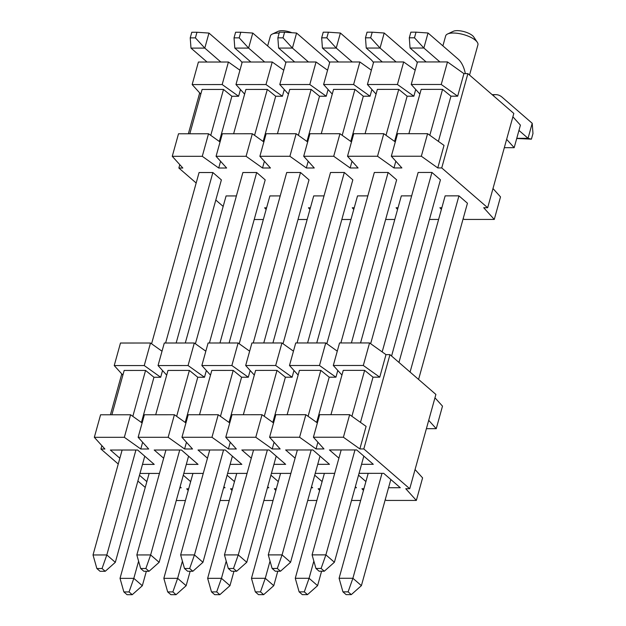 <?xml version="1.0" encoding="UTF-8"?>
<svg xmlns="http://www.w3.org/2000/svg" width="626" height="626" viewBox="0 0 626 626"><rect width="100%" height="100%" fill="white"/><g stroke="black" fill="none" stroke-linecap="round" stroke-linejoin="round"><path stroke-width="0.94" d="M354.989 449.945L325.888 554.879L312.084 554.879L315.934 568.455L321.107 568.447L324.299 571.217L319.119 571.217L315.934 568.455M363.823 456.111L334.394 562.242L325.888 554.879L321.107 568.447M370.647 343.713L418.145 172.455L431.94 172.447L440.446 179.819L391.579 356.037M431.94 172.447L382.173 351.914M341.186 449.945L312.084 554.879M324.299 571.217L334.394 562.242M465.329 73.641A25.103 14.21 90 0 0 458.115 59.071L428.027 32.998L423.857 48.022L439.922 61.943M414.467 37.803L409.294 37.803L410.859 32.169L416.032 32.161L414.467 37.803L423.857 48.022L410.061 48.03L426.118 61.943M416.032 32.161L428.027 32.998M410.061 48.03L409.294 37.803M338.909 458.154L329.448 449.953L356.703 449.945L373.292 464.312L361.546 464.32M381.993 473.342L352.892 578.275L339.089 578.283L368.19 473.35M390.827 479.516L361.398 585.646L352.892 578.275L348.111 591.852L351.303 594.614L346.123 594.622L342.938 591.852L348.111 591.852M398.958 362.423L445.149 195.86L458.944 195.852L467.45 203.223L418.583 379.434M361.398 585.646L351.303 594.614M342.938 591.852L339.089 578.283M458.944 195.852L410.077 372.063M516.716 138.487L531.411 139.152L532.976 133.51L532.21 123.291L502.122 97.21A25.103 14.21 90 0 0 495.862 94.651A25.103 14.21 90 0 0 492.811 95.238M532.21 123.291L528.047 138.315L518.954 130.435M531.411 139.152L528.047 138.315L516.763 138.315M359.042 473.35L383.707 473.342L400.296 487.717L388.55 487.724M311.177 449.961L282.076 554.894L268.272 554.894L272.122 568.471L277.295 568.463L280.487 571.233L275.307 571.233L272.122 568.471M320.011 456.127L290.581 562.265L282.076 554.894L277.295 568.463M326.835 343.729L374.332 172.471L388.128 172.463L396.634 179.834L351.405 342.938M388.128 172.463L340.849 342.946M297.373 449.961L268.272 554.894M280.487 571.233L290.581 562.265M417.299 62.584A25.103 14.21 90 0 0 414.295 59.087L384.207 33.014L380.045 48.038L396.109 61.958M370.655 37.818L365.482 37.818L367.039 32.184L372.22 32.184L370.655 37.818L380.045 48.038L366.241 48.045L382.306 61.966M372.22 32.184L384.207 33.014M366.241 48.045L365.482 37.818M295.096 458.169L285.636 449.969L312.89 449.961L329.472 464.328L317.734 464.335M313.845 561.092L309.08 578.291L295.276 578.299L324.378 473.366M321.592 571.217L317.585 585.662L309.08 578.291L304.299 591.867L307.491 594.63L302.311 594.637L299.126 591.867L304.299 591.867M411.65 195.868L401.336 195.875L360.553 342.938M317.585 585.662L307.491 594.63M299.126 591.867L295.276 578.299M355.333 486.738L356.476 487.732L355.059 487.732M253.561 449.977L224.46 554.91L228.31 568.486L233.482 568.486L236.667 571.248L231.495 571.248L228.31 568.486M276.199 456.151L246.769 562.281L238.263 554.91L224.46 554.91M267.365 449.977L238.263 554.91L233.482 568.486M283.022 343.744L330.52 172.486L344.316 172.479L297.037 342.962M344.316 172.479L352.821 179.85L307.593 342.962M236.667 571.248L246.769 562.281M373.487 62.6A25.103 14.21 90 0 0 370.482 59.102L340.395 33.029L336.232 48.053L352.289 61.974M326.842 37.834L321.67 37.834L323.227 32.2L328.407 32.2L326.842 37.834L336.232 48.053L322.429 48.061L338.494 61.982M328.407 32.2L340.395 33.029M322.429 48.061L321.67 37.834M251.284 458.185L241.824 449.984L269.078 449.977L285.659 464.351L273.922 464.351M270.033 561.107L265.267 578.307L251.464 578.314L280.565 473.381M277.78 571.233L273.773 585.678L265.267 578.307L260.486 591.883L263.671 594.645L258.499 594.653L255.314 591.883L260.486 591.883M367.838 195.883L357.524 195.891L316.74 342.954M273.773 585.678L263.671 594.645M255.314 591.883L251.464 578.314M311.521 486.754L312.664 487.748L311.239 487.748M278.288 481.59L270.917 475.197M223.545 449.992L194.451 554.926L180.648 554.926L184.49 568.502L189.67 568.502L192.855 571.264L187.683 571.264L184.49 568.502M232.387 456.166L202.957 562.297L194.451 554.926L189.67 568.502M239.21 343.76L286.708 172.502L300.503 172.494L309.009 179.865L263.773 342.978M300.503 172.494L253.225 342.978M209.749 450L180.648 554.926M192.855 571.264L202.957 562.297M329.675 62.616A25.103 14.21 90 0 0 326.67 59.118L296.583 33.045L292.42 48.069L308.477 61.99M283.03 37.85L277.858 37.85L279.415 32.216L284.595 32.216L283.03 37.85L292.42 48.069L278.617 48.077L294.682 61.997M284.595 32.216L296.583 33.045M278.617 48.077L277.858 37.85M207.472 458.201L198.012 450L225.266 449.992L241.847 464.367L230.11 464.367M236.753 473.397L207.652 578.33L221.455 578.33L216.674 591.899L219.859 594.669L214.687 594.669L211.494 591.906L216.674 591.899M226.221 561.123L221.455 578.33L229.961 585.693L219.859 594.669M233.968 571.248L229.961 585.693M324.025 195.899L313.712 195.907L272.92 342.97M211.494 591.906L207.652 578.33M227.606 473.405L247.067 473.397M267.709 486.77L268.851 487.764L267.427 487.764M179.732 450.008L150.631 554.941L136.836 554.949L140.678 568.518L145.858 568.518L149.043 571.28L143.87 571.28L140.678 568.518M188.575 456.182L159.137 562.312L150.631 554.941L145.858 568.518M195.398 343.776L242.888 172.518L256.691 172.518L265.197 179.881L219.961 342.993M256.691 172.518L209.413 342.993M165.937 450.016L136.836 554.949M149.043 571.28L159.137 562.312M285.863 62.631A25.103 14.21 90 0 0 282.858 59.134L252.771 33.061L248.608 48.085L264.665 62.005M239.218 37.865L234.038 37.865L235.603 32.231L240.775 32.231L239.218 37.865L248.608 48.085L234.805 48.092L250.87 62.013M240.775 32.231L252.771 33.061M234.805 48.092L234.038 37.865M163.66 458.216L154.199 450.016L181.454 450.008L198.035 464.382L186.298 464.382M192.941 473.412L163.84 578.346L177.635 578.346L172.862 591.914L176.047 594.684L170.875 594.684L167.682 591.922L172.862 591.914M182.409 561.146L177.635 578.346L186.141 585.717L176.047 594.684M190.155 571.264L186.141 585.717M280.213 195.915L269.892 195.922L229.108 342.985M167.682 591.922L163.84 578.346M183.794 473.42L203.254 473.412M223.897 486.785L225.039 487.779L223.615 487.787M149.129 473.428L120.028 578.361L133.823 578.361L129.05 591.938L132.235 594.7L127.062 594.7L123.87 591.938L129.05 591.938M138.596 561.162L133.823 578.361L142.329 585.733L132.235 594.7M236.401 195.938L226.08 195.938L185.296 343.001M146.335 571.28L142.329 585.733M123.87 591.938L120.028 578.361M139.981 473.436L159.442 473.428M180.077 486.801L181.227 487.803L179.803 487.803M144.762 456.197L115.325 562.328L106.819 554.957L93.024 554.965L96.866 568.533L102.046 568.533L105.231 571.295L100.058 571.295L96.866 568.533M122.125 450.031L93.024 554.965M135.92 450.024L106.819 554.957L102.046 568.533M151.586 343.791L199.076 172.533L212.879 172.533L165.6 343.009M105.231 571.295L115.325 562.328M212.879 172.533L221.385 179.905L176.149 343.009M242.051 62.647A25.103 14.21 90 0 0 239.046 59.149L208.959 33.076L204.796 48.1L220.853 62.021M195.406 37.881L190.226 37.881L191.791 32.247L196.963 32.247L195.406 37.881L204.796 48.1L190.993 48.108L207.057 62.029M196.963 32.247L208.959 33.076M190.993 48.108L190.226 37.881M447.488 61.935L441.236 84.479L411.227 84.487L417.472 61.951L447.488 61.935L463.921 73.641L467.888 73.633L513.821 113.439L487.67 207.73L483.702 207.73L494.274 219.436L464.257 219.444L463.17 218.67M467.888 73.633L441.737 167.932L487.67 207.73M254.571 135.349L267.31 89.432L245.916 89.44L233.623 133.761M298.383 135.333L311.122 89.408L289.728 89.416L277.435 133.745M342.203 135.318L354.934 89.393L333.548 89.401L321.255 133.729M386.015 135.294L398.746 89.377L377.361 89.385L365.068 133.714M220.571 161.289L218.709 168.011L226.643 168.011L216.072 156.304L222.324 133.768L252.341 133.753L263.859 141.961M263.155 141.453L275.69 96.248L267.31 89.432M284.282 89.518L282.42 96.24L275.69 96.248M282.42 96.24L265.987 84.541L235.971 84.557L244.617 94.127M264.383 161.273L262.521 167.995L270.455 167.995L259.884 156.289L266.136 133.753L296.153 133.737L307.671 141.946M306.967 141.437L319.503 96.232L311.122 89.408M328.094 89.502L326.232 96.224L319.503 96.232M326.232 96.224L309.8 84.526L279.783 84.541L288.43 94.111M308.195 161.258L306.333 167.979L314.268 167.979L303.696 156.273L309.948 133.737L339.965 133.721L351.483 141.93M350.779 141.421L363.315 96.216L354.934 89.393M371.382 70.175L359.864 61.974L329.847 61.982L323.595 84.526L353.612 84.51L370.044 96.208L363.315 96.216M323.595 84.526L332.242 94.096M352.015 161.242L350.145 167.964L358.08 167.964L347.516 156.257L353.76 133.721L383.777 133.706L395.303 141.906M394.591 141.406L407.135 96.201L398.746 89.377M415.727 89.471L413.856 96.193L407.135 96.201M413.856 96.193L397.424 84.494L367.407 84.502L376.054 94.08M429.827 135.279L442.559 89.361L421.173 89.369L408.88 133.698M411.227 84.487L419.866 94.064M367.407 84.502L373.659 61.966L403.676 61.958L415.195 70.159M403.676 61.958L397.424 84.494M371.907 89.487L370.044 96.208M359.864 61.974L353.612 84.51M279.783 84.541L286.035 61.997L316.052 61.99L327.57 70.19M316.052 61.99L309.8 84.526M235.971 84.557L242.223 62.013L272.24 62.005L283.758 70.206M272.24 62.005L265.987 84.541M512.89 116.804L520.417 125.145L514.173 147.681L504.321 147.689M492.991 188.551L500.518 196.893L494.274 219.436M441.846 207.746L439.89 207.746L441.393 209.413M438.607 219.452L429.452 219.46M398.034 207.762L396.078 207.762L397.573 209.428M394.787 219.476L385.639 219.476M354.222 207.777L352.266 207.785L353.76 209.444M350.975 219.491L341.827 219.491M310.41 207.801L308.446 207.801L309.948 209.46M307.163 219.507L298.015 219.507M266.598 207.816L264.634 207.816L266.136 209.475M240.47 89.534L238.608 96.263L231.878 96.263L219.343 141.476M216.072 156.304L246.088 156.297L252.341 133.753M262.521 167.995L246.088 156.297M259.884 156.289L289.901 156.281L296.153 133.737M306.333 167.979L289.901 156.281M303.696 156.273L333.713 156.265L339.965 133.721M350.145 167.964L333.713 156.265M347.516 156.257L377.525 156.25L383.777 133.706M395.828 161.226L393.957 167.948L377.525 156.25M391.328 156.242L421.337 156.226L427.589 133.69L397.573 133.698L391.328 156.242L401.892 167.94L393.957 167.948M427.589 133.69L444.022 145.388L437.77 167.932L421.337 156.226M438.403 141.39L450.947 96.177L442.559 89.361M463.921 73.641L457.669 96.177L450.947 96.177M457.669 96.177L441.236 84.479M514.173 147.681L506.637 139.34M441.737 167.932L437.77 167.932M218.709 168.011L202.276 156.312L172.26 156.32L182.831 168.026L178.864 168.026L196.173 183.027M223.177 206.431L215.798 200.038M263.35 219.523L254.203 219.523M238.608 96.263L222.175 84.557L192.159 84.573L198.411 62.029L228.42 62.021L239.946 70.222M210.759 135.365L223.498 89.448L202.104 89.455L189.811 133.776M172.26 156.32L178.512 133.784L208.528 133.768L220.047 141.977M223.498 89.448L231.878 96.263M192.159 84.573L200.805 94.143M228.42 62.021L222.175 84.557M199.694 92.914L188.363 133.776M179.795 164.661L178.864 168.026M208.528 133.768L202.276 156.312M469.539 75.065L477.912 44.869A16.738 6.08 -164.5 0 0 477.27 42.232A16.738 6.08 -164.5 0 0 475.58 40.393A16.738 6.08 -164.5 0 0 447.567 33.992A16.738 6.08 -164.5 0 0 445.657 35.925L442.895 45.878M447.567 33.992L453.31 31.3A11.511 4.179 15.5 0 1 472.575 35.698A11.511 4.179 15.5 0 1 473.733 36.965L477.27 42.232M267.638 45.948L270.401 35.987A16.738 6.08 15.5 0 1 272.31 34.062A16.738 6.08 15.5 0 1 279.165 33.115M291.904 32.716A11.511 4.179 -164.5 0 0 278.061 31.363L272.31 34.062M119.848 458.232L110.387 450.031L137.642 450.024L154.223 464.398L142.485 464.398M118.244 464.022L100.935 449.022L104.902 449.022L94.33 437.324L124.347 437.308L140.78 449.006L148.714 449.006L138.143 437.3L168.159 437.292L184.592 448.991L192.526 448.991L181.963 437.284L211.971 437.277L228.404 448.975L236.338 448.975L225.775 437.269L255.784 437.261L272.216 448.959L280.151 448.959L269.587 437.253L299.596 437.245L316.036 448.944L323.971 448.944L313.399 437.238L343.408 437.23L359.848 448.928L363.816 448.928L409.74 488.726L405.773 488.726L416.345 500.432L422.597 477.888L415.061 469.547M363.816 448.928L389.959 354.637L435.892 394.435L409.74 488.726M166.688 375.123L158.042 365.553L188.058 365.537L204.491 377.243L197.769 377.243L189.381 370.428L167.995 370.435L155.702 414.756M189.381 370.428L176.649 416.345M210.5 375.107L201.854 365.537L231.87 365.521L248.303 377.228L241.581 377.228L233.193 370.412L211.807 370.42L199.514 414.741M233.193 370.412L220.462 416.329M254.32 375.091L245.674 365.521L275.683 365.506L292.115 377.204L285.393 377.212L277.005 370.389L264.274 416.313M277.005 370.389L255.619 370.404L243.326 414.725M298.132 375.076L289.486 365.506L319.495 365.49L335.935 377.188L329.206 377.196L320.817 370.373L308.086 416.298M320.817 370.373L299.431 370.381L287.138 414.709M197.769 377.243L185.226 422.456M138.143 437.3L144.395 414.764L174.411 414.748L185.93 422.957M241.581 377.228L229.038 422.44M181.963 437.284L188.207 414.748L218.224 414.733L229.75 422.941M285.393 377.212L272.85 422.417M225.775 437.269L232.019 414.733L262.036 414.717L273.562 422.926M329.206 377.196L316.67 422.401M269.587 437.253L275.839 414.717L305.848 414.702L317.374 422.91M341.945 375.06L333.298 365.482L363.307 365.474L379.747 377.173L373.018 377.181L364.629 370.357L351.898 416.282M364.629 370.357L343.244 370.365L330.951 414.694M313.399 437.238L319.651 414.702L349.66 414.686L343.408 437.23M316.036 448.944L317.898 442.222M299.596 437.245L305.848 414.702M272.216 448.959L274.086 442.238M255.784 437.261L262.036 414.717M228.404 448.975L230.274 442.253M211.971 437.277L218.224 414.733M184.592 448.991L186.462 442.269M168.159 437.292L174.411 414.748M229.233 500.503L220.086 500.503M232.481 488.796L230.525 488.796L232.019 490.455M273.053 500.487L263.906 500.487M276.293 488.781L274.337 488.781L275.839 490.44M316.866 500.471L307.718 500.471M320.113 488.765L318.149 488.765L319.651 490.424M360.678 500.456L351.53 500.456M363.925 488.742L361.961 488.75L363.463 490.408M416.345 500.432L386.328 500.44L385.24 499.665M365.913 481.558L358.541 475.165M322.1 481.574L314.729 475.181M315.23 473.373L334.691 473.366M271.418 473.389L290.879 473.381M190.664 481.621L183.293 475.228M234.476 481.605L227.105 475.212M428.708 420.336L436.244 428.677L426.392 428.685M436.244 428.677L442.496 406.141L434.96 397.8M188.669 488.812L186.712 488.812L188.207 490.471M122.876 375.138L114.229 365.568L144.246 365.561L160.679 377.259L162.541 370.529M160.679 377.259L153.949 377.259L141.413 422.472M140.78 449.006L142.642 442.285M158.042 365.553L164.294 343.009L194.31 343.001L188.058 365.537M204.491 377.243L206.361 370.514M205.829 351.202L194.31 343.001M201.854 365.537L208.106 342.993L238.123 342.985L231.87 365.521M248.303 377.228L250.173 370.498M249.641 351.186L238.123 342.985M245.674 365.521L251.918 342.978L281.935 342.97L275.683 365.506M292.115 377.204L293.985 370.482M293.461 351.17L281.935 342.97M289.486 365.506L295.738 342.962L325.747 342.954L319.495 365.49M335.935 377.188L337.797 370.467M337.273 351.155L325.747 342.954M333.298 365.482L339.55 342.946L369.559 342.938L363.307 365.474M379.747 377.173L385.992 354.637L369.559 342.938M373.018 377.181L360.482 422.386M359.848 448.928L366.1 426.384L349.66 414.686M389.959 354.637L385.992 354.637M114.229 365.568L120.482 343.025L150.498 343.017L162.017 351.217M145.248 487.427L137.869 481.034M185.421 500.518L176.274 500.518M146.852 481.637L139.481 475.244M153.949 377.259L145.568 370.443L124.175 370.451L111.882 414.772M145.568 370.443L132.829 416.36M94.33 437.324L100.583 414.78L130.599 414.772L142.118 422.973M124.347 437.308L130.599 414.772M100.935 449.022L101.866 445.665M110.434 414.78L121.765 373.91M144.246 365.561L150.498 343.017M492.138 94.651L495.862 94.651"/></g></svg>
